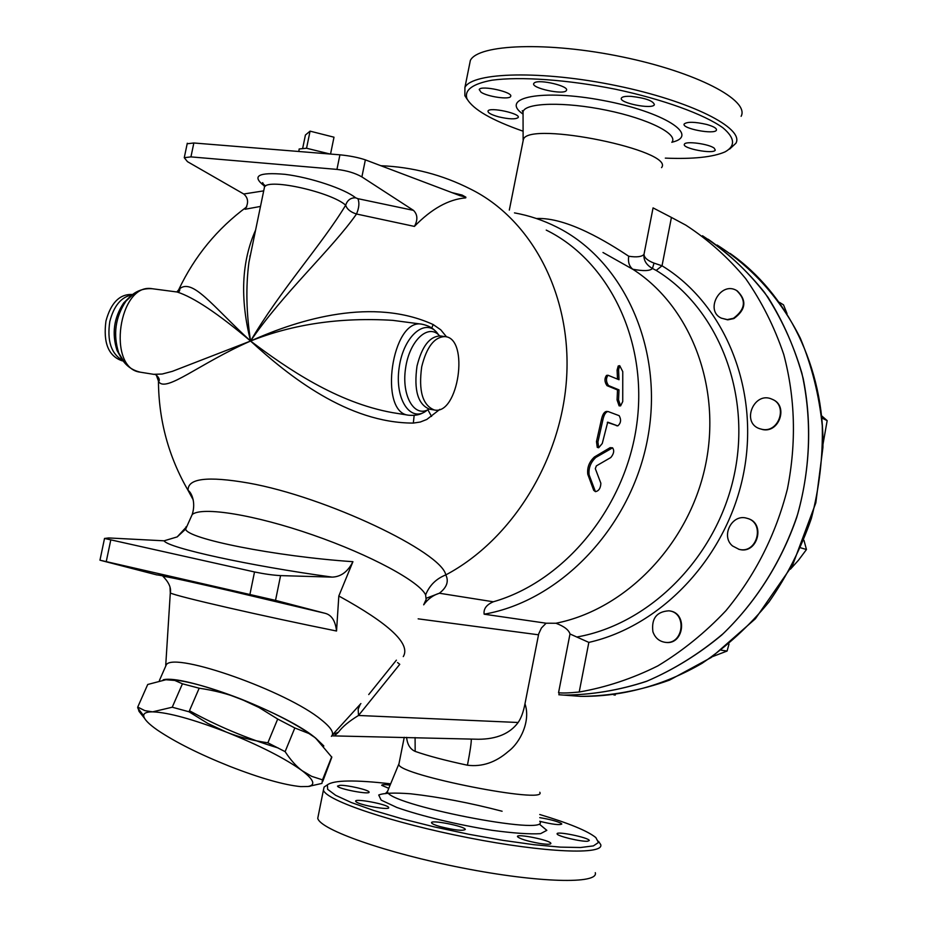 <?xml version="1.0" encoding="UTF-8"?>
<svg xmlns="http://www.w3.org/2000/svg" width="927" height="927" viewBox="0 0 927 927"><rect width="100%" height="100%" fill="white"/><g stroke="black" fill="none" stroke-linecap="round" stroke-linejoin="round"><path stroke-width="1.39" d="M415.087 737.579L415.169 751.391C427.973 755.887 445.389 760.499 467.44 765.215C470.128 751.31 471.414 742.597 471.287 739.074M476.154 739.201L478.274 739.259C496.64 739.201 509.931 733.616 518.135 722.492C521.113 718.24 523.396 712.017 524.972 703.825C530.904 720.731 520.406 742.527 508.274 751.473C495.632 762.481 482.017 767.058 467.44 765.215M406.605 737.359C407.301 744.497 410.151 749.167 415.169 751.391M654.033 263.117C647.591 260.626 644.242 257.729 643.987 254.404C643.442 260.197 646.258 264.89 652.446 268.471L656.212 270.417L662.029 265.794L654.033 263.117L652.446 268.471C650.07 270.997 643.523 271.252 632.793 269.236L633.141 269.479C690.905 306.652 722.226 387.857 705.227 466.443C688.402 545.064 625.389 609.584 555.922 623.245C564.056 626.281 568.738 629.862 570.001 633.975L588.842 642.399C662.608 625.748 728.043 555.667 743.836 472.098C759.827 388.529 724.323 303.72 662.029 265.794L671.426 217.428L653.06 207.891L643.987 254.404C641.693 256.837 636.594 257.451 628.726 256.234C627.834 261.959 629.19 266.292 632.793 269.236M628.726 256.234C608.483 242.851 567.173 217.034 536.42 218.529M602.979 252.492L633.141 269.479M514.473 212.886C529.166 215.528 543.268 220.255 556.779 227.069C623.755 260.371 664.242 348.656 647.811 437.648C631.716 526.663 560.916 600.881 484.149 614.195L546.119 623.211L555.922 623.245M522.979 141.518L523.431 139.27C529.502 120.695 675.621 150.753 661.554 167.636M671.426 217.428L685.818 225.145C708.054 239.595 727.996 257.405 745.632 278.575C761.658 301.46 774.358 326.744 783.744 354.427C795.262 397.857 796.502 442.677 787.44 488.865C775.829 534.578 755.308 575.203 725.864 610.754C705.204 632.631 682.492 651.021 657.741 665.945C632.214 678.657 606.038 687.347 579.201 692.017L588.842 642.399M772.747 399.549C788.379 405.771 779.456 432.955 762.875 429.618L759.086 428.506M747.637 518.483C765.899 523.025 757.626 554.416 739.456 549.444L738.622 549.224M669.723 610.939C687.95 613.025 683.964 645.088 665.783 642.411L664.983 642.307M737.208 290.858C747.023 300.464 745.911 309.699 733.894 318.564L727.73 319.85L721.183 318.088M559.051 693.489L558.552 692.689C561.878 693.257 568.772 693.037 579.201 692.017M399.073 763.292L398.83 764.508C399.108 775.227 548.402 804.59 539.792 792.261M546.119 623.211L541.414 627.996L538.726 633.79L524.972 703.825M322.758 781.38L331.82 757.208L315.493 737.927C298.807 725.273 273.778 712.249 240.417 698.831C207.127 686.073 182.596 679.63 166.802 679.503L147.717 684.485L137.729 707.081L144.867 710.638L152.619 711.843C146.617 711.82 143.639 713.13 143.685 715.737C143.963 719.12 148.575 723.929 157.544 730.175C175.365 742.168 199.444 754.219 229.78 766.351C260.116 778.159 283.743 784.902 300.661 786.606L307.961 786.502C315.91 785.099 313.986 779.85 302.202 770.754L311.634 776.328L322.503 779.85L321.947 783.408L308.517 786.432M323.662 745.783L315.493 737.927L308.911 733.512L294.821 727.962L277.694 719.051L258.888 707.428L240.417 698.831C228.274 694.01 214.519 690.464 199.178 688.205L182.434 683.802L174.763 680.43L164.577 679.642M144.542 718.309L139.004 711.333L137.729 707.081M189.004 711.774L207.81 723.442L226.362 732.098C192.874 719.213 168.297 712.457 152.619 711.843L172.237 707.22L189.004 711.774L199.178 688.205M285.11 751.646C290.672 760.094 296.362 766.467 302.202 770.754C285.215 758.483 259.942 745.598 226.362 732.098C238.587 736.977 252.434 740.546 267.868 742.805L285.11 751.646L294.821 727.962M277.694 719.051L267.868 742.805M182.434 683.802L172.237 707.22M331.715 756.838L322.503 779.85M323.847 746.015L314.241 736.942C283.059 711.751 183.673 674.277 163.198 679.792M189.456 710.731C217.219 726.038 246.802 738.46 278.204 747.985M330.545 154.056L333.998 137.196L310.07 131.147L305.412 135.029L302.723 148.123M299.05 149.745L299.143 148.992L306.547 148.239L310.07 131.147M306.547 148.239L330.082 154.021M733.431 318.309L727.266 319.595L721.368 318.181C704.335 310.429 720.488 280.893 736.571 290.475C746.571 300.047 745.528 309.328 733.431 318.309M652.898 631.693C651.275 618.541 656.617 611.577 668.935 610.812C687.382 612.527 683.651 645.018 665.273 642.341C659.19 641.414 655.053 637.869 652.898 631.693M732.55 545.968C720.441 536.119 732.04 513.488 746.814 518.239C765.424 522.376 757.394 554.334 738.993 549.317L732.55 545.968M787.023 313.616L783.512 304.856L779.445 302.364M712.446 656.652L727.092 651.032L729.004 644.114M790.418 569.178L798.495 560.209L806.467 549.526L803.964 540.337M613.883 694.937L615.308 695.041M721.333 650.209L727.092 651.032M800.835 547.857L806.467 549.526M762.423 429.421L759.398 428.633C740.87 422.248 754.311 390.8 772.006 399.201C787.962 405.134 779.19 432.782 762.423 429.421M822.967 444.404L827.174 420.615L821.658 415.841M821.867 418.031L827.174 420.615M708.158 239.236C730.743 255.052 750.685 274.415 768.008 297.312C783.466 321.982 795.192 349.004 803.164 378.378C812.214 423.546 810.059 471.507 796.71 517.475C781.09 562.724 755.169 603.222 721.704 635.065C698.228 654.578 673.06 670.047 646.189 681.472C618.807 690.395 591.333 694.949 563.743 695.099L563.686 695.099C591.6 694.926 619.387 690.256 647.058 681.113C674.207 669.41 699.595 653.581 723.211 633.628C756.826 601.09 782.631 559.781 797.799 513.79C810.638 467.104 811.971 418.61 801.901 373.245C793.211 343.801 780.754 316.872 764.52 292.434C746.432 269.85 725.76 250.95 702.492 235.759M610.789 457.532C613.871 453.836 614.485 450.603 612.596 447.834L595.852 457.428C590.626 462.33 588.39 468.158 589.12 474.914L595.435 491.646C598.807 491.02 600.626 488.228 600.87 483.268L595.308 468.633L596.374 465.875L610.789 457.532M595.435 491.646L593.697 490.302L587.776 474.288C587.011 467.579 589.236 461.797 594.45 456.953L610.128 447.66L612.527 447.811M618.576 369.827L619.723 365.678L622.759 371.623L622.735 401.576L620.592 405.887L618.552 399.896L619.004 389.873L608.506 385.562C605.98 381.82 605.818 378.378 608.008 375.25L619.004 379.734L618.576 369.827L617.092 370.07L618.239 365.968L619.723 365.678M617.498 379.097L617.092 370.07M620.557 405.887L619.109 405.852L617.058 399.908L617.509 389.966L607.011 385.655C604.474 381.936 604.311 378.529 606.501 375.412L606.606 375.4M617.509 389.966L619.004 389.873M617.602 425.829L617.811 425.875C620.939 423.152 621.391 419.757 619.166 415.678L608.112 411.542C605.69 411.831 603.906 414.763 602.782 420.325L597.915 441.97L598.68 447.764L602.272 443.477L607.718 422.167L617.602 425.829L607.312 422.364M598.68 447.764L597.255 447.359L596.478 441.6L601.299 420.128C602.423 414.624 604.195 411.715 606.617 411.426L608.112 411.542M413.477 210.371L357.88 198.668C359.583 202.654 359.12 207.764 356.513 214.01L414.415 226.408C417.95 219.85 417.637 214.496 413.477 210.371L361.889 176.906L365.365 159.861L459.966 195.643L465.875 197.161L462.075 195.052L451.97 192.619M365.365 159.861C358.355 157.497 349.873 155.806 339.919 154.821L193.847 142.99L187.184 143.755M357.88 198.668L355.655 197.822C350.707 197.66 347.37 200.128 345.667 205.203C346.999 209.224 350.615 212.156 356.513 214.01C331.866 249.201 282.584 293.766 250.568 341.032C246.292 313.036 245.736 286.814 248.923 262.353L252.955 242.874M264.056 189.189L264.531 186.86C268.992 178.158 331.518 192.248 345.667 205.203C322.654 243.592 279.49 291.333 250.568 341.032C212.492 306.292 191.75 276.455 178.737 289.641L177.092 291.993M187.289 143.233L184.264 157.694L187.474 161.669L243.743 193.998C248.332 197.972 248.784 203.059 245.122 209.247L260.487 206.431M184.264 157.694L190.939 156.883L336.941 169.398C346.849 170.58 355.168 173.082 361.889 176.906M465.875 197.161L465.736 197.868C448.61 199.293 431.507 208.807 414.415 226.408M255.597 230.081C241.553 261.541 239.873 298.529 250.568 341.032L172.329 371.356L162.155 374.033L153.662 374.323M170.023 587.475L170.301 592.944C175.713 596.223 263.905 616.409 336.536 631.02C335.389 620.812 331.553 614.902 325.041 613.292L275.528 600.372L280.58 575.609L332.167 577.115C340.951 576.826 347.868 571.692 352.932 561.692C275.168 556.42 186.536 538.691 185.667 529.085L186.084 526.71M185.47 527.95L177.208 536.895L164.079 540.812L108.714 537.95L104.519 538.448L99.965 560.186L275.528 600.372M280.58 575.609C273.071 575.215 264.38 573.998 254.519 571.959L104.519 538.448M324.763 613.211C244.195 593.697 159.224 574.381 156.883 574.925L99.965 560.186M352.932 561.692L338.818 595.991L336.536 631.02M331.379 736.339C334.589 733.199 331.206 727.66 321.217 719.723C287.115 691.322 175.609 651.866 166.42 664.532L164.96 667.869M360.893 703.57L332.318 735.018M368.737 694.555L396.385 660.163M403.28 656.594C410.939 644.01 389.444 623.813 338.818 595.991M176.767 291.947L177.15 292.005C193.627 297.266 218.1 313.604 250.568 341.032C288.714 376.072 347.857 423.118 413.338 423.083L420.267 422.028L426.802 419.456L439.861 409.352M177.578 291.008L176.906 291.97M156.408 375.319L158.656 381.657C165.933 392.944 199.351 363.5 250.568 341.032C293.175 324.056 340.557 317.161 392.712 320.348L421.785 324.172C391.912 317.938 378.17 412.596 408.517 415.203C414.786 415.748 419.746 414.867 423.384 412.585M157.66 377.219L158.656 381.657M122.352 360.823L122.051 360.777C108.459 356.072 103.094 342.828 105.945 321.055C110.776 303.233 119.259 294.357 131.402 294.45L131.611 294.473M546.235 230.093C608.854 260.8 648.24 340.904 636.768 424.299C625.528 507.695 564.45 581.542 493.303 601.785L439.363 593.234C446.86 587.417 449.004 581.31 445.794 574.914C441.715 552.133 326.269 496.849 248.517 483.048C207.381 475.91 187.254 478.402 188.135 490.51L193.256 499.954M446.594 336.918L440.707 329.769L433.141 324.531C373.396 297.254 300.649 318.506 250.568 341.032C287.08 368.471 336.698 402.608 392.527 412.642L408.517 415.203M413.338 423.083L414.149 415.423M431.565 416.432L427.857 409.746M431.785 328.042L433.141 324.531M493.303 601.785C486.443 604.763 483.384 608.9 484.149 614.195M397.532 662.55L399.769 664.323L358.506 715.47L358.17 709.213L360.279 704.265M423.685 604.821C427.857 599.039 433.094 595.18 439.363 593.234L426.281 598.251M421.715 366.756C418.39 390.87 422.585 405.273 434.276 409.966C458.425 415.62 469.78 338.228 445.006 336.594C434.404 336.872 426.64 346.93 421.715 366.756M190.093 519.213L192.202 514.52C201.959 506.304 254.74 514.705 312.723 534.914C370.696 555.006 419.641 581.681 425.62 594.902C429.433 585.412 436.165 578.749 445.794 574.914C512.225 539.757 562.144 459.027 566.698 376.304C571.31 293.535 530.881 218.784 470.452 189.038C442.353 174.774 412.48 166.987 380.812 165.713M140.974 372.295L154.079 374.392C156.176 373.708 161.066 379.78 158.656 381.298L158.447 381.24C158.714 420.383 168.61 456.814 188.135 490.51C190.51 491.426 196.454 501.298 192.202 514.52L185.667 529.085L177.208 536.884M425.62 594.902L426.13 599.491L423.755 604.624M334.96 735.447L338.425 732.191C342.422 726.756 349.12 721.183 358.506 715.47L518.135 722.492M476.072 739.201L331.831 735.853M523.095 131.205C491.727 120.232 473.013 109.432 466.988 98.783C464.091 90.093 472.399 83.894 491.924 80.209C520.29 76.362 567.625 79.652 615.528 89.247C663.141 99.363 704.068 114.264 722.967 127.833C734.972 137.996 735.667 146.014 725.03 151.889C712.933 157.161 693.025 159.235 665.319 158.123M631.102 96.362C645.447 98.019 653.211 100.788 654.404 104.693C652.585 109.78 618.1 102.804 621.438 98.03C622.376 96.663 625.598 96.107 631.102 96.362M706.652 124.438C713.593 126.42 716.861 128.32 716.444 130.128C714.844 134.96 681.125 128.494 684.207 123.951C687.347 121.599 694.833 121.761 706.652 124.438M714.253 148.216L715.273 150.104C713.86 154.542 681.565 148.378 684.404 144.218C685.25 140.73 709.19 143.917 714.253 148.216M498.691 116.86C491.229 114.763 487.672 112.804 488.031 110.985C489.618 106.732 521.241 113.65 518.135 117.567C515.528 119.467 509.05 119.235 498.691 116.86M481.032 92.225L479.213 89.525C480.997 84.89 513.975 92.225 510.603 96.489C509.41 99.884 487.498 96.709 481.032 92.225M534.462 82.77C539.514 78.98 569.734 86.223 566.409 90.417C564.497 95.411 530.371 88.065 533.813 83.395L534.462 82.77M729.619 149.096L735.934 143.221C744.532 128.158 690.963 100.962 616.467 85.678C542.063 70.22 472.492 72.063 464.925 87.405L464.856 95.701L467.393 99.595M469.259 65.898L470.348 60.452C478.112 44.148 547.799 41.391 622.133 56.871C696.559 72.155 749.897 100.29 741.125 116.315M539.746 814.509C568.911 823.234 587.614 830.916 595.829 837.568L598.448 842.492L593.396 845.899L580.58 847.51L560.441 847.127L533.998 844.706L502.816 840.337L468.923 834.288L434.601 826.965L402.191 818.842L373.824 810.511L351.229 802.492L335.632 795.296L327.648 789.317L327.405 784.845C333.801 780.082 354.879 779.746 390.649 783.836M388.795 788.332L381.739 785.343C381.727 784.497 384.531 784.427 390.116 785.123M340.035 785.296C347.474 785.018 368.981 789.989 369.062 792.017C370.916 795.123 337.764 788.9 337.509 786.096L340.035 785.296M356.061 801.774L355.69 801.31C353.836 797.938 388.32 804.439 388.656 807.521C390.568 810.661 359.409 805.157 356.061 801.774M440.012 826.583C434.867 825.076 432.063 823.848 431.576 822.875C429.746 819.341 465.03 826.2 465.331 829.433C462.921 831.125 454.485 830.175 440.012 826.583M539.363 843.385C527.092 841.125 519.804 838.877 517.486 836.652C515.806 833.222 550.742 840.279 550.893 843.396C550.754 844.532 546.907 844.52 539.363 843.385M587.73 841.218C581.484 841.959 556.907 836.073 557.127 833.906C555.609 830.731 589.236 837.637 589.294 840.511L587.73 841.218M539.757 817.649C549.468 819.236 556.559 821.102 561.009 823.257L561.808 823.999C559.85 825.308 552.504 824.416 539.804 821.334M318.425 814.972L317.752 818.298C320.024 829.653 386.142 853.095 462.527 867.973C538.946 882.991 598.9 884.254 595.285 872.678M326.119 785.702L324.102 787.058L323.419 790.128C325.898 800.441 392.167 822.875 468.471 837.776C544.809 852.805 604.508 855.1 600.708 844.567L598.483 841.299M656.212 270.417C717.695 307.961 751.832 392.712 734.23 474.914C716.838 557.15 650.024 624.172 576.976 636.988M570.001 633.975L558.552 692.689M717.104 245.041C751.832 266.93 780.627 298.853 800.372 338.309C811.774 365.783 819.074 394.89 822.272 425.644C822.967 456.814 819.341 487.753 811.368 518.436C800.998 548.413 786.872 576.258 768.981 601.971C749.236 625.98 726.965 646.409 702.168 663.245C663.755 685.621 621.924 696.791 580.708 696.362C610.557 696.084 640.163 690.673 669.503 680.128L711.229 657.498L755.378 618.784L792.666 564.96L815.818 502.874L822.933 447.37C824.427 367.752 787.521 293.639 730.059 253.395M610.128 447.66L611.553 448.042M594.45 456.953L595.852 457.428M587.776 474.288L589.12 474.914M593.697 490.302L594.995 491.009M607.011 385.655L608.506 385.562M617.058 399.908L618.552 399.896M601.299 420.128L602.782 420.325M596.478 441.6L597.915 441.97M355.655 197.822C344.786 188.911 310.51 177.439 284.96 174.322C258.077 172.028 251.263 175.945 264.508 186.084M263.708 190.869L243.743 193.998M190.939 156.883L193.847 142.99M339.919 154.821L336.941 169.398M164.079 540.812C167.717 547.822 249.201 565.794 332.167 577.115M106.269 561.519L110.695 540.348M254.519 571.959L249.966 594.207M122.77 360.499C111.252 353.998 106.929 341.032 109.78 321.611C113.824 305.84 121.217 296.941 131.97 294.913M121.402 358.285L117.011 350.406C111.68 333.477 113.905 317.648 123.697 302.92L130.035 296.652M124.774 362.978L118.714 352.886C112.897 334.392 115.342 317.104 126.026 301.02L134.531 293.129M121.402 358.425L118.714 352.886C123.013 363.454 130.278 369.896 140.51 372.214C106.396 368.784 118.563 282.214 152.318 288.737L152.654 288.784M249.838 256.119L250.348 255.435M440.209 335.945L440.337 335.956C429.711 336.246 421.936 346.281 417.011 366.072C413.697 390.163 417.903 404.543 429.641 409.224M439.665 335.898C428.529 322.851 409.398 340.441 405.562 368.32C401.321 396.142 414.647 418.39 429.004 409.097M438.401 334.647C426.814 316.408 403.639 334.914 399.189 367.393C394.242 399.792 411.171 424.056 427.44 409.943M422.04 324.207L421.785 324.172C427.903 325.435 432.376 327.683 435.226 330.916M418.158 618.842L538.494 634.798M332.723 734.613L338.425 732.191M523.06 114.311L523.048 111.715C525.354 102.607 564.74 101.553 606.582 110.243C648.494 118.807 678.831 134.218 671.855 142.329M671.855 142.248C700.8 135.678 663.964 111.761 602.886 100.429C541.901 88.783 498.946 97.555 523.002 114.091M502.098 811.241C470.267 802.909 439.78 797.093 410.649 793.79C394.381 792.573 383.743 792.979 378.726 795.007L381.159 800.105L396.849 807.463C420.765 815.922 457.59 824.787 492.005 830.302C513.488 833.199 529.676 834.323 540.568 833.663L546.826 830.349L539.746 824.451M539.769 821.252C552.04 837.046 384.589 804.173 387.544 791.345L388.089 790.047M509.317 210.093L523.431 139.27M398.83 764.508L404.253 737.289M143.685 715.737L137.671 707.88M307.961 786.502L310.093 786.235M298.853 151.495L299.143 148.992M563.743 695.099L580.708 696.362M608.008 375.25L606.501 375.412M616.351 425.678L617.811 425.875M265.585 186.003C262.897 183.847 261.935 182.735 262.7 182.654L264.531 186.86L252.944 242.932M325.041 613.292L230.336 590.87C204.577 584.972 172.77 577.614 162.897 576.212C163.639 577.197 172.109 584.833 170.301 592.944L165.736 665.192M130.07 296.536L126.026 301.02C133.082 292.098 141.843 288.007 152.318 288.737L177.15 292.005C178.83 292.179 179.722 291.287 179.826 289.294L178.737 289.641C194.543 256.269 217.231 228.656 246.791 206.825M132.399 294.577L131.402 294.45M123.094 360.939L122.051 360.777M434.276 409.966L429.479 409.201M440.337 335.956L445.006 336.594M166.42 664.532L159.409 680.476M523.118 139.919L523.048 111.715L522.295 110.661L523.048 112.503M466.988 98.783L464.856 95.701M464.925 87.405L470.348 60.452M398.749 764.254L387.544 791.345L385.342 793.686M327.405 784.845L324.102 787.058M317.752 818.298L323.419 790.128M563.686 695.099L558.807 694.74"/></g></svg>
